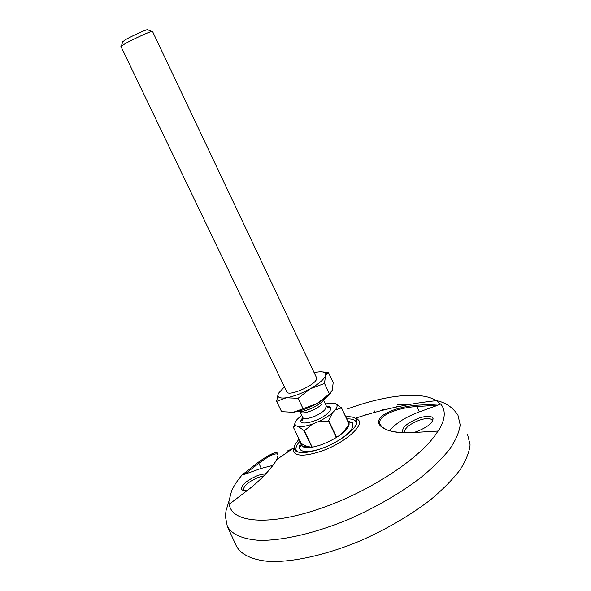 <?xml version="1.0" encoding="UTF-8"?>
<svg xmlns="http://www.w3.org/2000/svg" width="591" height="591" viewBox="0 0 591 591"><rect width="100%" height="100%" fill="white"/><g stroke="black" fill="none" stroke-linecap="round" stroke-linejoin="round"><path stroke-width="0.89" d="M245.996 491.461L229.079 504.374L228.909 501.301L231.65 490.67C233.955 485.632 237.493 480.335 242.266 474.795L258.452 462.169C274.874 450.475 280.954 449.611 276.691 459.569L276.691 459.576C270.316 470.148 260.084 480.778 245.996 491.461L246.211 491.284M354.083 417.66L358.508 419.994C364.219 425.926 343.711 443.501 321.341 451.169C305.362 456.407 296.039 456.466 293.372 451.361L293.468 448.096L276.691 459.569C273.567 465.944 260.439 481.074 246.004 491.431L229.345 504.153C230.97 522.466 268.24 526.455 319.251 508.858C369.944 492.022 423.053 456.459 437.909 431.053L413.198 432.531C393.532 434.274 377.088 428.423 378.713 420.814C380.405 413.345 398.423 406.741 416.854 405.227L440.561 403.889C443.28 406.977 444.491 410.811 444.188 415.407C443.863 420.016 441.905 425.232 438.323 431.046L413.198 432.531M345.72 416.818C351.039 416.389 354.519 417.187 356.151 419.226L356.713 423.038C355.287 430.255 337.956 442.822 320.817 448.783C306.315 453.585 297.532 453.844 294.466 449.544L294.495 445.474L299.039 438.987M228.909 501.301L226.043 510.676L225.326 516.142L227.299 526.219L236.37 546.025C241.091 554.676 251.943 559.817 268.92 561.45C292.715 562.425 326.439 555.001 360.983 540.529C387.282 528.797 410.501 515.189 430.632 499.705C442.755 489.54 452.529 479.641 459.953 470.008C465.907 460.736 469.284 452.351 470.096 444.846L467.584 434.518M382.37 427.241L380.375 424.87C375.536 416.596 396.036 407.849 416.906 406.497L437.791 405.263L440.177 403.897L436.38 400.668C421.243 390.836 385.066 395.098 347.456 408.942M380.375 424.877L380.523 425.136C380.493 425.882 382.229 427.249 385.724 429.243C390.289 431.814 399.45 432.878 413.205 432.442L413.294 432.523M414.202 432.361L416.825 431.526C427.581 427.153 432.996 422.75 433.07 418.332C431.452 415.628 426.599 415.599 418.509 418.243C406.903 423.082 401.658 427.692 402.774 432.073L403.535 432.701M440.162 404.251L440.561 403.889M389.565 430.669C395.726 423.289 405.648 417.024 419.322 411.868L437.791 405.263M432.243 421.575L432.051 420.046C430.27 417.933 425.948 418.007 419.071 420.275C409.068 424.39 404.274 428.453 404.68 432.457L404.865 432.73M229.559 503.968L229.079 504.374M261.281 468.368L258.851 463.27C269.496 455.41 275.886 452.507 278.029 454.538L277.644 453.408C277.8 452.95 277.068 452.75 275.465 452.795C271.853 453.467 266.172 456.614 258.43 462.228L258.851 463.27L244.534 474.351L261.281 468.368L272.857 465.398M277.63 458.003L277.061 459.303M242.517 474.588L244.534 474.351M266.002 473.62L258.437 475.208C246.676 480.254 241.039 485.108 241.542 489.776L246.824 490.84M263.808 475.932L258.821 477.225C248.626 481.539 243.485 485.839 243.411 490.131L244.142 490.914M293.18 450.416L293.838 450.135M383.914 409.903L381.261 410.568M373.874 412.525L374.709 410.959M364.617 415.237L366.848 414.557M367.092 414.357L364.071 415.407M357.119 418.768L356.166 419.248L358.508 419.994M292.885 448.473L287.292 451.029M280.592 456.562L281.53 456.104M295.788 451.044L295.951 449.101M297.502 451.901L296.209 450.253C295.367 447.882 296.645 444.816 300.043 441.071M347.789 421.191L349.082 422.824L349.059 424.995C345.824 432.051 336.656 438.611 321.556 444.661C311.006 448.207 304.335 448.562 301.543 445.717L301.033 443.117M321.164 448.658C308.613 452.595 301.344 452.499 299.364 448.37L299.585 445.459L300.878 442.984M347.597 420.799L352.435 422.816L352.967 426.229C351.704 430.322 347.072 434.946 339.071 440.118M347.272 428.349L347.427 426.887M355.287 420.799L356.898 421.893M346.71 418.916C351.453 418.687 354.511 419.551 355.885 421.516L356.484 423.769M304.919 445.555L306.862 447.623M326.528 406.416C331.47 406.482 332.186 408.462 328.67 412.363C319.273 422.321 293.365 427.596 302.873 417.697M316.532 377.693L152.478 31.338L151.813 31.367C149.05 31.958 133.876 38.888 125.927 43.202L120.904 46.379L286.879 391.959M297.258 411.521L302.348 411.388C310.556 409.415 317.515 405.914 323.218 400.875L325.257 398.164M147.676 29.786L147.233 29.616C142.379 31.264 135.479 34.411 126.533 39.058L122.788 41.673M302.799 417.534L300.147 412.001C300.804 412.932 302.548 413.139 305.377 412.636C311.93 411.07 317.478 408.27 322.029 404.244M339.914 435.139L343.497 431.851L349.141 424.212L341.421 407.849L335.141 410.043L332.482 412.769C328.611 416.13 323.639 419.204 317.566 421.981L312.469 424.043C306.485 426.141 301.809 426.983 298.418 426.562L296.187 425.838L295.138 424.633L294.554 426.177L296.187 425.838M312.225 447.195L304.335 430.765L298.418 426.562M335.141 410.043C337.003 407.724 337.52 405.921 336.693 404.636L335.585 403.705L333.213 403.084L325.338 403.926M301.683 415.207L297.221 419.3C295.352 421.486 294.65 423.267 295.138 424.633M317.566 421.981L328.507 421.006L332.482 412.769M304.335 430.765L312.469 424.043M295.086 422.905L293.431 427.175L294.554 426.177M336.693 404.636L341.421 407.849M337.949 405.049L335.585 403.705M336.353 437.517L328.507 421.006M328.818 420.814L336.663 437.325M293.409 427.315L301.203 443.472L305.407 445.784L311.435 447.321M311.937 447.239L304.04 430.817M341.428 407.724L349.148 424.072M286.849 391.885L286.901 391.988C288.504 396.827 314.9 385.443 316.532 379.178L316.554 377.73M314.146 372.655L316.636 372.167C321.423 371.399 324.356 371.82 325.434 373.431L325.493 375.795C323.92 379.518 318.867 383.84 310.349 388.752C301.55 393.562 293.52 396.576 286.258 397.787C281.604 398.423 278.841 397.913 277.984 396.243L278.191 393.628L284.419 386.839M278.191 393.628L276.632 401.4L286.258 397.787L298.1 398.29L310.349 388.752L324.511 383.448L325.493 375.795L326.808 373.519L328.382 372.419L321.194 371.798M298.1 398.29L303.102 408.75L317.301 403.372L329.438 393.872L324.511 383.448M329.438 393.872L332.305 390.223L333.176 382.599L328.382 372.419M276.632 401.4L281.582 411.646L293.232 412.282L303.102 408.75M290.137 412.503L293.232 412.282C300.516 411.166 308.539 408.196 317.301 403.372C323.676 399.715 328.175 396.206 330.812 392.86M227.299 526.219C231.812 534.412 242.443 539.118 259.183 540.344C282.675 540.817 316.141 533.06 350.544 518.551C376.748 506.819 399.944 493.352 420.135 478.149C432.309 468.198 442.157 458.535 449.685 449.175C455.75 440.192 459.251 432.095 460.204 424.899L457.929 415.059C452.418 407.066 445.23 402.264 436.38 400.668C409.157 403.527 382.274 409.341 355.738 418.118M416.854 405.227L416.906 406.497L419.322 411.868M258.452 462.169L242.229 474.868M397.632 404.503L411.934 404.081M382.082 409.881L384.807 409.681M396.908 406.94L396.554 406.135M355.649 418.664L356.506 418.435M306.884 446.397L306.544 447.476M347.353 428.01L346.814 427.766M302.924 417.756L301.565 420.681C302.673 421.257 303.094 420.231 302.828 417.601C303.434 418.613 305.192 418.871 308.118 418.362C314.671 416.825 320.219 414.025 324.747 409.977L326.431 406.239C328.315 408.093 329.357 408.418 329.556 407.206L326.535 406.497M294.252 449.034L293.372 451.361M432.546 421.08L432.213 420.371L433.07 418.332M356.639 420.098L356.454 419.699M404.776 432.73L402.774 432.073M243.573 490.404L241.542 489.776M243.529 490.39L243.758 490.87M366.405 414.424L367.388 414.394M356.21 419.307L357.186 418.805M287.152 451.199L292.397 448.783M382.916 409.814L382.702 409.364M380.996 410.634L381.734 410.073M296.209 450.253L296.113 451.258M348.609 421.944L352.435 422.816M347.523 426.739L347.877 427.485M355.885 421.516L356.868 422.166M301.092 444.824L299.364 448.37M305.377 446.545L301.543 445.717M305.318 446.53L305.806 447.55M347.338 428.106L346.658 427.98M307.209 446.515L306.832 447.121M122.943 41.185L121.443 45.832M147.233 29.616L151.813 31.367M323.779 400.646L326.431 406.239M344.989 430.152L345.233 430.669M325.434 373.431L326.808 373.519M277.984 396.243L277.083 397.529"/></g></svg>
